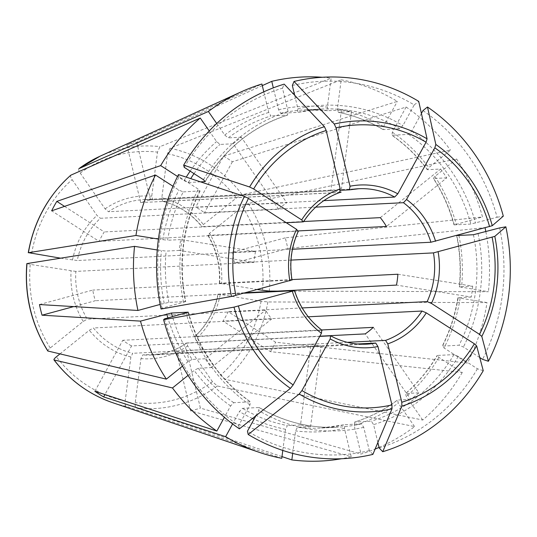 <?xml version="1.0" encoding="UTF-8"?>
<svg xmlns="http://www.w3.org/2000/svg" width="537" height="537" viewBox="0 0 537 537"><rect width="100%" height="100%" fill="white"/><g stroke="black" fill="none" stroke-linecap="round" stroke-linejoin="round"><path stroke-width="0.4" stroke-dasharray="2.69 2.01" d="M158.422 239.066L167.571 240.24A159.288 147.48 -92.9 0 1 183.224 191.904L178.915 190.091L172.995 186.272M60.574 258.163L77.261 260.532A77.811 72.045 -92.9 0 1 83.208 242.167A77.811 72.045 -92.9 0 1 100.392 218.284L278.643 209.262A77.811 72.045 -92.9 0 1 286.765 202.711L108.514 211.739A77.811 72.045 -92.9 0 1 143.809 199.61A77.811 72.045 -92.9 0 1 152.669 199.751L151.756 196.193L157.482 152.119L159.966 146.641L331.128 78.174L327.362 107.158L328.275 110.709L304.815 109.884A159.288 147.48 -92.9 0 1 328.275 110.709L341.398 110.051A159.288 147.48 -92.9 0 1 351.473 111.656L341.002 192.34M255.511 251.511A77.811 72.045 -92.9 0 0 254.102 262.378L179.291 250.437A159.288 147.48 -92.9 0 1 180.701 239.576L255.511 251.511L77.261 260.532M180.701 239.576L167.571 240.24M216.72 123.497L224.721 135.015L228.144 137.888A159.288 147.48 -92.9 0 1 270.957 115.925L268.722 112.441L263.788 91.834M78.979 168.625C78.268 169.222 78.684 170.706 80.235 173.082L105.084 208.859L108.514 211.739M278.643 209.262L233.152 143.768A159.288 147.48 -92.9 0 1 241.274 137.224L286.765 202.711M241.274 137.224L228.144 137.888M483.246 370.705L477.42 368.771L458.236 356.427L453.933 354.615L437.353 355.454L438.89 357.407L462.283 372.463L270.453 351.648L223.003 321.106A77.811 72.045 87.1 0 0 228.165 311.682L275.615 342.223L467.445 363.039A192.246 177.995 -92.9 0 0 487.019 302.593L267.849 301.955L261.076 301.244L218.223 294.115A77.811 72.045 -92.9 0 1 195.085 336.37L321.636 329.966M308.258 316.79L223.003 321.106M373.343 327.348L418.833 392.836L405.71 393.5A159.288 147.48 -92.9 0 0 437.353 355.454L437.078 355.581M270.453 351.648A137.177 127.007 87.1 0 0 275.615 342.223M162.604 201.341L161.832 197.797L167.557 153.723L170.041 148.252L341.196 79.778L337.437 108.769L338.344 112.32A159.288 147.48 -92.9 0 1 383.243 129.598L382.995 129.531M383.002 129.545C368.906 121.187 353.977 115.442 338.216 112.307L351.473 111.656M339.948 192.394L162.745 201.362A77.811 72.045 -92.9 0 1 202.06 226.661L303.667 221.519M341.398 110.051L330.926 190.729A77.811 72.045 -92.9 0 1 340.143 192.139M372.879 454.389L369.322 450.63L363.744 427.331L361.508 423.847L344.929 424.686L344.398 428.304L351.205 456.732L190.548 410.785L176.74 353.131A77.811 72.045 87.1 0 0 186.587 350.46L200.402 408.113L361.052 454.06A192.246 177.995 -92.9 0 0 375.108 449.086M357.34 343.989L176.74 353.131M292.692 453.382L295.605 430.916L297.458 427.224A159.288 147.48 -92.9 0 0 320.918 428.049A159.288 147.48 -92.9 0 0 344.929 424.686L344.835 424.7M190.548 410.785A137.177 127.007 87.1 0 0 200.402 408.113M380.317 217.639L440.622 169.034L427.499 169.699L428.821 167.584L450.489 150.118L242.147 194.656L236.34 197.992L203.395 224.547L201.784 226.567M427.217 169.598L427.499 169.699A159.288 147.48 -92.9 0 0 392.01 135.237L391.742 135.163C405.254 144.581 417.081 156.066 427.21 169.625M440.622 169.034A159.288 147.48 -92.9 0 1 446.75 177.854L386.439 226.46M255.874 415.799L258.733 410.57L259.076 407.502L242.489 408.342L239.388 411.55L232.608 423.941M259.317 407.563L259.076 407.502A159.288 147.48 -92.9 0 0 337.498 427.21C309.829 428.459 283.771 421.907 259.311 407.549M319.73 336.397L131.565 345.922L104.937 394.554M94.874 391.272L122.798 340.277A77.811 72.045 87.1 0 0 131.565 345.922M397.883 274.232L472.701 286.167L459.571 286.832L488.428 291.725L277.602 291.114M291.953 279.589L219.633 283.254L257.552 289.591M219.385 283.321L219.633 283.254A77.811 72.045 -92.9 0 0 208.188 235.481L209.517 233.367A81.476 75.435 -92.9 0 1 221.613 283.858M459.323 286.899L459.571 286.832A159.288 147.48 -92.9 0 0 456.853 235.562L456.598 235.521C460.055 252.504 460.961 269.641 459.296 286.919M472.701 286.167A159.288 147.48 -92.9 0 1 471.291 297.035L396.474 285.093M39.476 304.539L92.773 290.081A77.811 72.045 87.1 0 0 95.324 300.733L73.703 306.6M292.007 280.052L92.773 290.081M185.715 301.572L162.02 308.198L161.04 309.043M162.02 308.198A186.97 173.109 -92.9 0 1 179.083 176.767L198.26 189.111L199.804 191.065A159.288 147.48 -92.9 0 0 185.46 301.532L168.88 302.371L160.12 304.439M462.283 372.463A192.246 177.995 -92.9 0 1 422.713 420.041L225.426 379.444L220.606 375.162L195.757 339.384L194.824 336.484M422.713 420.041L406.368 396.514L405.448 393.608C417.893 382.8 428.439 370.114 437.071 355.561M418.833 392.836A159.288 147.48 -92.9 0 1 410.718 399.387L365.22 333.893M200.079 190.924L183.224 191.904M179.083 176.767L178.499 174.572M298.357 231.145L99.097 241.361L51.646 210.819M64.541 206.376L104.259 231.937A77.811 72.045 87.1 0 0 99.097 241.361M282.791 450.436L285.536 429.305L287.382 425.613A159.288 147.48 -92.9 0 1 242.489 408.342M281.771 458.296L126.242 406.361C125.242 405.744 124.879 403.978 125.161 401.065L130.88 356.991L132.733 353.292A77.811 72.045 -92.9 0 1 93.418 327.986L271.675 318.965A77.811 72.045 -92.9 0 1 265.547 310.144L87.289 319.166A77.811 72.045 -92.9 0 1 75.845 271.4L254.102 262.378M310.99 344.271A77.811 72.045 -92.9 0 0 321.066 345.875L310.587 426.559A159.288 147.48 -92.9 0 1 300.512 424.948L310.99 344.271L132.733 353.292M300.512 424.948L287.382 425.613M479.756 357.535L463.397 347.009L459.088 345.197L442.233 346.17C449.872 330.973 455.094 314.83 457.893 297.74M471.291 297.035L458.162 297.699A159.288 147.48 -92.9 0 1 442.508 346.036L444.052 347.983L467.445 363.039M70.857 175.169C70.146 175.767 70.562 177.25 72.112 179.627L96.962 215.404L100.392 218.284M377.867 442.508L373.591 424.653L371.356 421.176L354.648 422.035C369.986 417.242 384.224 409.932 397.353 400.119L397.588 400.052A159.288 147.48 -92.9 0 1 354.776 422.015L354.245 425.633L361.052 454.06M410.718 399.387L397.588 400.052L398.246 403.059A162.953 150.87 -92.9 0 1 354.245 425.633M262.298 85.611L136.707 142.258A137.177 127.007 87.1 0 0 126.86 144.93L261.915 84.014M322.247 77.274A192.246 177.995 -92.9 0 1 331.128 78.174M358.676 188.735L143.809 199.61L152.669 199.751L330.926 190.729M294.672 95.23L297.921 108.789L297.384 112.408L280.804 113.247L278.575 109.77L273.32 87.853M351.205 456.732A192.246 177.995 -92.9 0 1 341.552 458.732M341.196 79.778A192.246 177.995 -92.9 0 1 397.346 101.386L223.614 156.126L195.696 207.121L323.838 200.637M421.411 113.441L411.691 131.189L408.59 134.398L392.01 135.237L392.346 132.169L406.113 107.024L232.38 161.771A137.177 127.007 87.1 0 0 223.614 156.126M406.113 107.024A192.246 177.995 -92.9 0 1 450.489 150.118M164.57 318.85A186.97 173.109 -92.9 0 0 238.683 425.539L249.967 404.932L250.302 401.857L233.723 402.696L230.621 405.912L224.379 417.316M188.051 375.403L194.146 370.49L198.234 368.234L211.363 367.577A159.288 147.48 -92.9 0 1 205.235 358.756L265.547 310.144M188.286 312.198C199.126 350.184 219.895 380.095 250.591 401.931L250.302 401.857A159.288 147.48 -92.9 0 1 188.064 312.366M456.853 235.562L485.032 227.614L287.785 248.503A137.177 127.007 87.1 0 0 285.228 237.844L482.474 216.961A192.246 177.995 -92.9 0 0 456.618 158.939L248.275 203.476L242.462 206.812L209.517 233.367M485.844 231.662A192.246 177.995 -92.9 0 1 488.428 291.725M207.9 235.367L298.324 230.923M179.291 250.437L166.161 251.101L157.247 249.974M217.968 294.182L246.08 292.705M233.152 143.768L220.022 144.433L216.599 141.56L209.235 130.961M200.523 181.862L188.38 182.479L184.077 180.667L177.546 176.465M184.238 167.343A186.97 173.109 -92.9 0 1 282.489 88.155L288.067 111.461L287.537 115.086L270.957 115.925M281.985 456.611L136.317 407.966C135.317 407.355 134.955 405.589 135.237 402.669L140.956 358.602L142.808 354.897L321.066 345.875M379.048 447.428A192.246 177.995 -92.9 0 0 414.598 426.593L217.304 385.989L212.484 381.706L187.635 345.929L186.97 342.915A77.811 72.045 -92.9 0 1 151.676 355.038A77.811 72.045 -92.9 0 1 142.808 354.897M186.735 342.995L319.844 336.189M292.336 85.484A186.97 173.109 -92.9 0 1 414.208 104.93L402.925 125.544L399.823 128.759L383.243 129.598L383.579 126.524L397.346 101.386M422.981 110.575A186.97 173.109 -92.9 0 1 497.094 217.263L470.882 224.07L454.047 224.869M446.75 177.854L433.621 178.519A159.288 147.48 -92.9 0 1 454.302 224.909L482.474 216.961M291.014 260.103L234.488 262.962A77.811 72.045 87.1 0 0 231.937 252.309L292.47 249.249M302.197 307.936L228.165 311.682M347.311 342.324L186.587 350.46M322.052 330.295L122.798 340.277M244.295 293.189L95.324 300.733M286.261 222.721L104.259 231.937M303.237 221.862A77.811 72.045 87.1 0 1 339.653 192.514L140.674 202.583A77.811 72.045 87.1 0 1 150.521 199.912L340.398 190.299M315.716 207.134L204.463 212.766A77.811 72.045 87.1 0 0 195.696 207.121M59.909 353.95L89.323 330.242L93.418 327.986M414.208 104.93L418.719 101.359M211.363 367.577L271.675 318.965M126.86 144.93L140.674 202.583M136.707 142.258L150.521 199.912M205.241 181.54C225.265 148.548 252.739 126.39 287.671 115.059L287.537 115.086A159.288 147.48 -92.9 0 0 205.194 181.251M282.489 88.155L284.174 84.134M27.025 263.526L30.233 264.412L75.845 271.4M48.008 351.131C47.424 350.782 48.169 349.735 50.25 347.976L83.195 321.421L87.289 319.166M280.804 113.247A159.288 147.48 -92.9 0 1 304.815 109.884L321.394 109.045L297.384 112.408A159.288 147.48 -92.9 0 1 321.394 109.045A159.288 147.48 -92.9 0 1 399.823 128.759M499.645 227.916A186.97 173.109 -92.9 0 1 482.575 359.354M477.42 368.771A186.97 173.109 -92.9 0 1 379.176 447.959M369.322 450.63A186.97 173.109 -92.9 0 1 247.45 431.184M310.587 426.559L297.458 427.224M205.235 358.756L192.112 359.421A159.288 147.48 -92.9 0 1 172.484 316.702M238.683 425.539L239.415 428.848M456.618 158.939L434.95 176.405L433.339 178.412C442.535 192.702 449.442 208.202 454.027 224.896M487.019 302.593L457.913 297.767M414.598 426.593L398.246 403.059M232.38 161.771L204.463 212.766M182.486 366.133L188.017 361.669L192.112 359.421M285.228 237.844L231.937 252.309M287.785 248.503L234.488 262.962M497.094 217.263L503.31 216.156M473.433 234.723A159.288 147.48 -92.9 0 1 459.088 345.197M31.643 253.545A125.973 116.636 -92.9 0 1 72.112 179.627M438.89 357.407A162.953 150.87 -92.9 0 1 406.368 396.514M453.933 354.615A159.288 147.48 -92.9 0 1 371.356 421.176M100.057 156.207A131.411 121.671 -92.9 0 1 159.966 146.641M105.084 208.859A81.476 75.435 -92.9 0 1 151.756 196.193M278.575 109.77A162.953 150.87 -92.9 0 1 327.362 107.158M344.398 428.304A162.953 150.87 -92.9 0 1 295.605 430.916M170.041 148.252A131.411 121.671 -92.9 0 1 242.147 194.656M161.832 197.797A81.476 75.435 -92.9 0 1 203.395 224.547M230.621 405.912A162.953 150.87 -92.9 0 1 194.146 370.49M233.723 402.696A159.288 147.48 -92.9 0 1 198.234 368.234M249.967 404.932A162.953 150.87 -92.9 0 1 186.111 313.004M248.275 203.476A131.411 121.671 -92.9 0 1 269.259 291.088M168.88 302.371A159.288 147.48 -92.9 0 1 166.161 251.101M162.832 239.77A162.953 150.87 -92.9 0 1 178.915 190.091M267.849 301.955A131.411 121.671 -92.9 0 1 225.426 379.444M220.204 294.726A81.476 75.435 -92.9 0 1 195.757 339.384M188.38 182.479A159.288 147.48 -92.9 0 1 190.736 178.62M194.018 173.632A159.288 147.48 -92.9 0 1 220.022 144.433M224.721 135.015A162.953 150.87 -92.9 0 1 268.722 112.441M217.304 385.989A131.411 121.671 -92.9 0 1 136.317 407.966M187.635 345.929A81.476 75.435 -92.9 0 1 140.956 358.602M337.437 108.769A162.953 150.87 -92.9 0 1 383.579 126.524M285.536 429.305A162.953 150.87 -92.9 0 1 254.014 419.196M252.484 418.491A162.953 150.87 -92.9 0 1 239.388 411.55M408.59 134.398A159.288 147.48 -92.9 0 1 470.882 224.07M330.544 335.847A77.811 72.045 87.1 0 0 366.543 344.163L151.676 355.038C164.342 354.339 176.035 350.319 186.755 342.975M294.303 290.658A77.811 72.045 87.1 0 0 321.777 330.208M298.082 231.286A77.811 72.045 87.1 0 0 291.752 280.005M130.88 356.991A81.476 75.435 -92.9 0 1 89.323 330.242M83.195 321.421A81.476 75.435 -92.9 0 1 71.099 270.93M164.215 303.331A162.953 150.87 -92.9 0 1 161.415 250.638M458.9 235.461A162.953 150.87 -92.9 0 1 461.552 287.436M72.508 260.069A81.476 75.435 -92.9 0 1 96.962 215.404M184.077 180.667A162.953 150.87 -92.9 0 1 186.225 177.129M190.152 171.149A162.953 150.87 -92.9 0 1 216.599 141.56M183.56 302.351A162.953 150.87 -92.9 0 1 198.26 189.111M203.422 179.687A162.953 150.87 -92.9 0 1 288.067 111.461M297.921 108.789A162.953 150.87 -92.9 0 1 402.925 125.544M411.691 131.189A162.953 150.87 -92.9 0 1 475.547 223.11M478.098 233.763A162.953 150.87 -92.9 0 1 463.397 347.009M458.236 356.427A162.953 150.87 -92.9 0 1 373.591 424.653M361.508 423.847A159.288 147.48 -92.9 0 1 337.498 427.21L320.918 428.049L344.841 424.693M363.744 427.331A162.953 150.87 -92.9 0 1 258.733 410.57M126.242 406.361A131.411 121.671 -92.9 0 1 112.528 402.636M125.161 401.065A125.973 116.636 -92.9 0 1 56.378 356.796M392.346 132.169A162.953 150.87 -92.9 0 1 428.821 167.584M434.95 176.405A162.953 150.87 -92.9 0 1 456.202 224.09M460.142 298.303A162.953 150.87 -92.9 0 1 444.052 347.983M80.235 173.082A125.973 116.636 -92.9 0 1 157.482 152.119M167.557 153.723A125.973 116.636 -92.9 0 1 236.34 197.992M242.462 206.812A125.973 116.636 -92.9 0 1 262.486 290.383M261.076 301.244A125.973 116.636 -92.9 0 1 220.606 375.162M212.484 381.706A125.973 116.636 -92.9 0 1 135.237 402.669M188.017 361.669A162.953 150.87 -92.9 0 1 167.9 317.951M50.25 347.976A125.973 116.636 -92.9 0 1 30.233 264.412M162.59 201.341C178.103 205.168 191.172 213.592 201.791 226.607M207.859 235.347C216.498 250.027 220.331 266.03 219.358 283.361M217.955 294.142C214.478 311.051 206.758 325.167 194.79 336.498M200.106 190.917C182.949 225.815 178.163 262.707 185.742 301.593"/><path stroke-width="0.81" d="M28.273 252.732L135.948 235.481L158.422 239.066M64.541 206.376L56.808 201.395L160.684 165.611A192.246 177.995 -92.9 0 1 200.254 118.033L70.857 175.169A131.411 121.671 -92.9 0 0 28.434 252.659L60.574 258.163M78.979 168.625A131.411 121.671 -92.9 0 1 100.057 156.207L78.879 168.678L208.376 111.481L216.72 123.497M377.867 442.508L379.176 447.959L382.727 451.718A190.984 176.821 -92.9 0 0 483.246 370.705A691915.089 144675.224 -151.3 0 0 476.661 345.862L474.359 343.781L426.297 312.849L421.988 311.037L308.258 316.79M340.143 192.139A77.811 72.045 -92.9 0 1 341.002 192.34L339.948 192.394M255.874 415.799L247.45 431.184L248.188 434.493A190.984 176.821 -92.9 0 0 372.879 454.389A691915.056 256275.947 -105.2 0 0 392.003 408.832L391.943 404.938L377.954 346.546L375.719 343.056L357.34 343.989M298.324 230.923L386.439 226.46A77.811 72.045 -92.9 0 0 380.317 217.639L303.667 221.519M224.379 417.316L216.854 431.05L94.874 391.272A137.177 127.007 87.1 0 0 103.648 396.917L225.627 436.688L232.608 423.941M248.188 434.493A691915.056 217753.708 -57.2 0 0 299.203 394.024L301.928 390.574L330.201 338.928L330.544 335.847L319.73 336.397M103.648 396.917L104.937 394.554M246.08 292.705L396.474 285.093A77.811 72.045 -92.9 0 0 397.883 274.232L291.953 279.589M277.602 291.114L269.259 291.088L257.552 289.591M298.082 231.286L296.531 229.333L248.47 198.401L244.442 196.408A691915.089 144675.224 28.7 0 0 178.499 174.572A190.984 176.821 -92.9 0 0 161.04 309.043A691915.056 51674.295 -13.5 0 0 231.447 296.484L291.752 280.005M160.12 304.439L137.942 310.46A192.246 177.995 -92.9 0 1 134.539 246.349L26.863 263.6M73.703 306.6L42.034 315.192A137.177 127.007 87.1 0 1 39.476 304.539L137.942 310.46M319.844 336.189L365.22 333.893A77.811 72.045 -92.9 0 0 373.343 327.348L321.636 329.966M56.808 201.395A137.177 127.007 87.1 0 0 51.646 210.819L155.522 175.035L172.995 186.272M216.854 431.05A192.246 177.995 -92.9 0 1 172.478 387.956L54.136 359.951A131.411 121.671 -92.9 0 0 112.528 402.636L259.391 452.389A192.246 177.995 -92.9 0 0 281.771 458.296L282.791 450.436M42.034 315.192L140.493 321.113A192.246 177.995 -92.9 0 0 166.349 379.135L47.813 350.997M479.756 357.535L482.575 359.354L488.401 361.28A190.984 176.821 -92.9 0 0 505.861 226.809L499.645 227.916L473.433 234.723L456.853 235.562M70.857 175.169L70.716 175.263C48.041 195.643 33.891 221.459 28.266 252.705M135.948 235.481A192.246 177.995 -92.9 0 1 155.522 175.035M208.376 111.481A192.246 177.995 -92.9 0 1 241.14 91.881A192.246 177.995 -92.9 0 1 261.915 84.014L263.788 91.834M262.298 85.611L271.762 81.342A192.246 177.995 -92.9 0 1 322.247 77.274M273.32 87.853L271.762 81.342M341.552 458.732A192.246 177.995 -92.9 0 1 291.846 459.9L292.692 453.382M172.478 387.956L188.051 375.403M188.272 312.225L164.57 318.85L163.59 319.696A190.984 176.821 -92.9 0 0 239.415 428.848A691915.089 217753.715 -57.2 0 0 290.43 388.379L293.155 384.935L321.435 333.282L321.777 330.208M163.59 319.696A691915.056 51674.295 -13.5 0 0 233.998 307.137L294.303 290.658L244.295 293.189M485.079 227.842A192.246 177.995 -92.9 0 1 485.844 231.662M205.235 181.513L203.422 179.687L184.238 167.343L183.661 165.148A691915.089 144675.224 28.7 0 1 249.598 186.983L253.632 188.977L301.687 219.908L303.237 221.862L286.261 222.721M183.661 165.148A190.984 176.821 -92.9 0 1 284.174 84.134A691915.022 256275.933 74.8 0 1 324.408 126.685L326.194 130.491L340.183 188.883L339.8 192.481M205.194 181.251A159.288 147.48 -92.9 0 0 204.966 181.64L200.523 181.862M291.846 459.9L281.985 456.611M379.048 447.428A192.246 177.995 -92.9 0 1 375.108 449.086M294.672 95.23L292.336 85.484L294.021 81.456A691915.096 256275.96 74.8 0 1 334.256 124.013L336.041 127.819L350.03 186.211L349.5 189.843L340.398 190.299M294.021 81.456A190.984 176.821 -92.9 0 1 418.719 101.359A691915.089 217753.715 122.8 0 1 427.063 138.821L426.063 142.184L397.783 193.83L394.675 197.052L323.838 200.637M505.861 226.809A691915.096 51674.302 166.5 0 1 494.812 236.361L433.466 252.893L291.014 260.103M488.401 361.28A691915.056 144675.217 -151.3 0 0 481.817 336.437L479.514 334.356L431.453 303.425L427.143 301.613L302.197 307.936M382.727 451.718A691915.056 256275.947 -105.2 0 0 401.851 406.16L401.79 402.267L387.801 343.875L385.566 340.384L347.311 342.324M421.411 113.441L422.981 110.575L427.486 106.997A691915.089 217753.715 122.8 0 1 435.829 144.466L434.829 147.823L406.549 199.475L403.448 202.691L315.716 207.134M427.486 106.997A190.984 176.821 -92.9 0 1 503.31 216.156A691915.056 51674.295 166.5 0 1 492.261 225.708L430.916 242.241L292.47 249.249M53.948 359.83L54.136 359.951C53.546 359.602 54.297 358.555 56.378 356.796L59.909 353.95M134.539 246.349L157.247 249.974M200.254 118.033L209.235 130.961M177.546 176.465L160.684 165.611M188.064 312.366A159.288 147.48 -92.9 0 1 188.017 312.185L171.431 313.024L140.493 321.113M259.391 452.389A192.246 177.995 -92.9 0 1 225.627 436.688M166.349 379.135L182.486 366.133M48.008 351.131A131.411 121.671 -92.9 0 1 27.025 263.526M238.421 306.13A141.607 131.109 87.1 0 0 293.155 384.935M292.397 291.484A81.476 75.435 87.1 0 0 321.435 333.282M248.47 198.401A141.607 131.109 87.1 0 0 235.864 295.478M296.531 229.333A81.476 75.435 87.1 0 0 289.846 280.831M326.194 130.491A141.607 131.109 87.1 0 0 253.632 188.977M340.183 188.883A81.476 75.435 87.1 0 0 301.687 219.908M190.736 178.62A159.288 147.48 -92.9 0 1 194.018 173.632M426.063 142.184A141.607 131.109 87.1 0 0 336.041 127.819M397.783 193.83A81.476 75.435 87.1 0 0 350.03 186.211M254.014 419.196A162.953 150.87 -92.9 0 1 252.484 418.491M427.143 301.613A77.811 72.045 87.1 0 0 433.466 252.893M385.566 340.384A77.811 72.045 87.1 0 0 421.988 311.037M330.765 335.887C342.076 341.982 354.004 344.747 366.543 344.163A77.811 72.045 87.1 0 0 375.719 343.056M394.675 197.052A77.811 72.045 87.1 0 0 358.676 188.735A77.811 72.045 87.1 0 0 349.627 189.816M430.916 242.241A77.811 72.045 87.1 0 0 403.448 202.691M458.806 234.978A162.953 150.87 -92.9 0 1 458.9 235.461M186.225 177.129A162.953 150.87 -92.9 0 1 190.152 171.149M479.514 334.356A141.607 131.109 87.1 0 0 492.12 237.28M431.453 303.425A81.476 75.435 87.1 0 0 438.145 251.927M401.79 402.267A141.607 131.109 87.1 0 0 474.359 343.781M387.801 343.875A81.476 75.435 87.1 0 0 426.297 312.849M301.928 390.574A141.607 131.109 87.1 0 0 391.943 404.938M330.201 338.928A81.476 75.435 87.1 0 0 377.954 346.546M172.484 316.702A159.288 147.48 -92.9 0 1 171.431 313.024M233.998 307.137A145.574 134.78 87.1 0 0 290.43 388.379M244.442 196.408A145.574 134.78 87.1 0 0 231.447 296.484M324.408 126.685A145.574 134.78 87.1 0 0 249.598 186.983M427.063 138.821A145.574 134.78 87.1 0 0 334.256 124.013M492.261 225.708A145.574 134.78 87.1 0 0 435.829 144.466M481.817 336.437A145.574 134.78 87.1 0 0 494.812 236.361M401.851 406.16A145.574 134.78 87.1 0 0 476.661 345.862M299.203 394.024A145.574 134.78 87.1 0 0 392.003 408.832M489.569 226.627A141.607 131.109 87.1 0 0 434.829 147.823M435.588 241.274A81.476 75.435 87.1 0 0 406.549 199.475M167.9 317.951A162.953 150.87 -92.9 0 1 166.765 313.984M100.057 156.207L241.14 91.881M112.528 402.636C89.129 394.534 69.602 380.27 53.955 359.85M322.086 330.302C308.99 320.314 299.814 307.104 294.571 290.658M292.041 280.086C289.235 262.962 291.356 246.637 298.391 231.118M303.499 221.781C312.682 207.705 324.784 197.938 339.814 192.481M349.567 189.836L358.676 188.735M26.85 263.627C24.306 295.31 31.287 324.435 47.793 350.983"/></g></svg>
